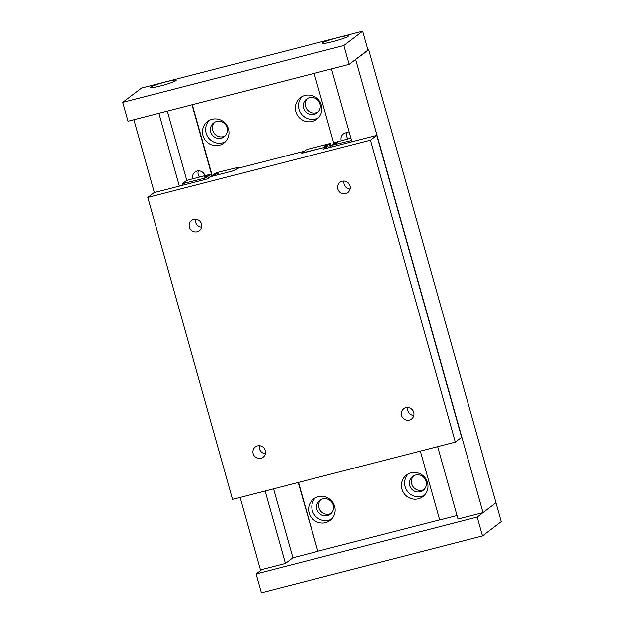 <?xml version="1.0" encoding="UTF-8"?>
<svg xmlns="http://www.w3.org/2000/svg" width="624" height="624" viewBox="0 0 624 624"><rect width="100%" height="100%" fill="white"/><g stroke="black" fill="none" stroke-linecap="round" stroke-linejoin="round"><path stroke-width="0.94" d="M316.875 509.379A8.705 8.432 -127.3 0 0 330.346 514.192A8.705 8.432 -127.3 0 0 333.278 505.159A8.705 8.432 -127.3 0 0 319.808 500.339A8.705 8.432 -127.3 0 0 316.875 509.379M320.892 499.645A8.705 8.432 -127.3 0 0 331.313 513.334M334.667 506.399A13.549 13.12 52.7 0 1 330.104 520.463A13.549 13.12 52.7 0 1 309.137 512.967A13.549 13.12 52.7 0 1 313.7 498.904A13.549 13.12 52.7 0 1 334.667 506.399M315.385 497.819A13.549 13.12 -127.3 0 0 312.312 510.549A13.549 13.12 -127.3 0 0 331.601 519.129M303.576 108.124A8.705 8.432 -127.3 0 0 317.047 112.944A8.705 8.432 -127.3 0 0 319.979 103.904A8.705 8.432 -127.3 0 0 306.509 99.091A8.705 8.432 -127.3 0 0 303.576 108.124M307.593 98.397A8.705 8.432 -127.3 0 0 318.006 112.086M321.368 105.152A13.549 13.12 52.7 0 1 316.805 119.215A13.549 13.12 52.7 0 1 295.831 111.719A13.549 13.12 52.7 0 1 300.394 97.656A13.549 13.12 52.7 0 1 321.368 105.152M302.078 96.572A13.549 13.12 -127.3 0 0 299.013 109.301A13.549 13.12 -127.3 0 0 318.295 117.881M409.656 485.519A8.705 8.432 -127.3 0 0 423.127 490.339A8.705 8.432 -127.3 0 0 426.059 481.299A8.705 8.432 -127.3 0 0 412.589 476.486A8.705 8.432 -127.3 0 0 409.656 485.519M413.673 475.792A8.705 8.432 -127.3 0 0 424.086 489.481M427.448 482.547A13.549 13.12 52.7 0 1 422.885 496.61A13.549 13.12 52.7 0 1 401.911 489.115A13.549 13.12 52.7 0 1 406.474 475.051A13.549 13.12 52.7 0 1 427.448 482.547M408.158 473.967A13.549 13.12 -127.3 0 0 405.093 486.697A13.549 13.12 -127.3 0 0 424.375 495.277M210.795 131.984A8.705 8.432 -127.3 0 0 224.266 136.796A8.705 8.432 -127.3 0 0 227.198 127.764A8.705 8.432 -127.3 0 0 213.728 122.944A8.705 8.432 -127.3 0 0 210.795 131.984M214.812 122.249A8.705 8.432 -127.3 0 0 225.225 135.938M228.587 129.004A13.549 13.12 52.7 0 1 224.024 143.068A13.549 13.12 52.7 0 1 203.057 135.572A13.549 13.12 52.7 0 1 207.62 121.508A13.549 13.12 52.7 0 1 228.587 129.004M209.305 120.424A13.549 13.12 -127.3 0 0 206.232 133.154A13.549 13.12 -127.3 0 0 225.514 141.734M346.811 132.701A6.458 6.256 -127.3 0 0 348.013 138.902M341.242 140.642L341.242 140.642A6.458 6.256 52.7 0 1 349.534 133.162M198.37 170.875A6.458 6.256 -127.3 0 0 199.571 177.076M204.968 175.679A6.458 6.256 52.7 0 1 204.976 175.687A6.458 6.256 52.7 0 0 194.977 172.107A6.458 6.256 52.7 0 0 192.8 178.815L192.8 178.815M362.669 31.2L343.871 45.505L122.686 102.375L141.484 88.07L362.669 31.2L367.973 50.068L368.714 49.881L355.009 59.927M261.869 569.486L256.027 573.932L477.212 517.054L496.01 502.749L368.714 49.881M256.027 573.932L261.331 592.8L482.516 535.93L501.314 521.625L496.01 502.749L483.054 512.616L355.75 59.74M483.054 512.616L458 519.051L437.642 446.644M351.944 141.757L331.477 68.921M457.018 515.541L439.678 520.003L420.311 451.097M333.793 143.302L314.137 73.382M439.647 519.878L317.85 551.195L298.522 482.414M212.238 175.469L192.348 104.699M317.85 551.195L298.217 482.492M211.957 175.617L192.044 104.777M317.585 551.398L292.89 557.747L273.523 488.842M186.857 180.539L167.349 111.127M292.89 557.747L285.418 563.433L265.06 491.018M179.361 186.139L158.894 113.303M285.418 563.433L260.387 569.868L240.029 497.453M154.331 192.574L133.856 119.738M265.231 450.505A6.458 6.256 52.7 0 1 263.055 457.213A6.458 6.256 52.7 0 1 253.063 453.632A6.458 6.256 52.7 0 1 255.239 446.932A6.458 6.256 52.7 0 1 265.231 450.505M259.28 445.692A6.458 6.256 -127.3 0 0 265.325 453.64M350.033 185.897A6.458 6.256 52.7 0 1 347.857 192.605A6.458 6.256 52.7 0 1 337.857 189.025A6.458 6.256 52.7 0 1 340.033 182.325A6.458 6.256 52.7 0 1 350.033 185.897M344.074 181.085A6.458 6.256 -127.3 0 0 350.126 189.033M413.681 412.339A6.458 6.256 52.7 0 1 411.505 419.039A6.458 6.256 52.7 0 1 401.505 415.467A6.458 6.256 52.7 0 1 403.681 408.759A6.458 6.256 52.7 0 1 413.681 412.339M407.722 407.527A6.458 6.256 -127.3 0 0 413.774 415.475M201.583 224.071A6.458 6.256 52.7 0 1 199.407 230.771A6.458 6.256 52.7 0 1 189.415 227.198A6.458 6.256 52.7 0 1 191.591 220.498A6.458 6.256 52.7 0 1 201.583 224.071M195.632 219.258A6.458 6.256 -127.3 0 0 201.677 227.206M237.409 168.402L304.582 151.133L301.774 153.262L326.274 146.968L323.505 149.074L376.756 135.377L370.445 140.182L147.779 197.434L154.097 192.637L207.722 178.846L210.483 176.74L234.608 170.539L237.409 168.402M326.633 148.27L326.274 146.968M370.445 140.182L455.309 442.096L461.627 437.291L376.756 135.377M455.309 442.096L232.643 499.356L147.779 197.434M204.103 177.005L208.003 176.576L204.087 178.386L182.395 183.721L186.334 180.726L189.142 179.759L208.993 174.65L210.826 174.424L209.711 175.266L204.173 177.263M204.446 179.689L204.087 178.386M207.316 178.948L206.887 177.419M184.595 184.79L184.228 183.495M182.824 185.242L182.395 183.721M211.302 176.116L210.826 174.424M210.194 176.966L209.711 175.266M208.478 178.269L208.003 176.576M351.585 140.47L330.837 145.548L337.865 142.631L333.668 143.395L334.776 142.553L350.938 138.154M333.848 144.05L333.668 143.395M332.842 146.671L332.483 145.384M331.274 147.077L330.837 145.548M217.714 172.411L239.031 167.17L235.092 170.165L232.284 171.132L212.807 176.147L210.974 176.366L212.082 175.523L218.228 173.378L213.798 174.221L217.714 172.411M239.242 167.934L239.031 167.17M213.977 174.868L213.798 174.221M330.697 143.606L324.176 146.133L327.865 145.751L323.95 147.56L302.266 152.896L306.197 149.9L309.005 148.933L328.864 143.832L330.697 143.606L331.172 145.298M328.442 147.802L327.865 145.751M327.187 148.122L326.758 146.593M330.385 147.303L329.581 144.448M175.929 80.636A13.549 1.271 164.3 0 1 161.99 85.558A13.549 1.271 164.3 0 1 150.127 87.578A13.549 1.271 164.3 0 1 150.4 87.196A13.549 1.271 164.3 0 1 164.338 82.274A13.549 1.271 164.3 0 1 176.202 80.246A13.549 1.271 164.3 0 1 175.929 80.636M348.13 36.356A13.549 1.271 164.3 0 1 334.183 41.285A13.549 1.271 164.3 0 1 322.319 43.306A13.549 1.271 164.3 0 1 322.592 42.923A13.549 1.271 164.3 0 1 336.539 37.994A13.549 1.271 164.3 0 1 348.403 35.974A13.549 1.271 164.3 0 1 348.13 36.356M367.973 50.068L349.175 64.373L343.871 45.505M349.175 64.373L127.99 121.251L122.686 102.375M477.212 517.054L482.516 535.93"/></g></svg>
